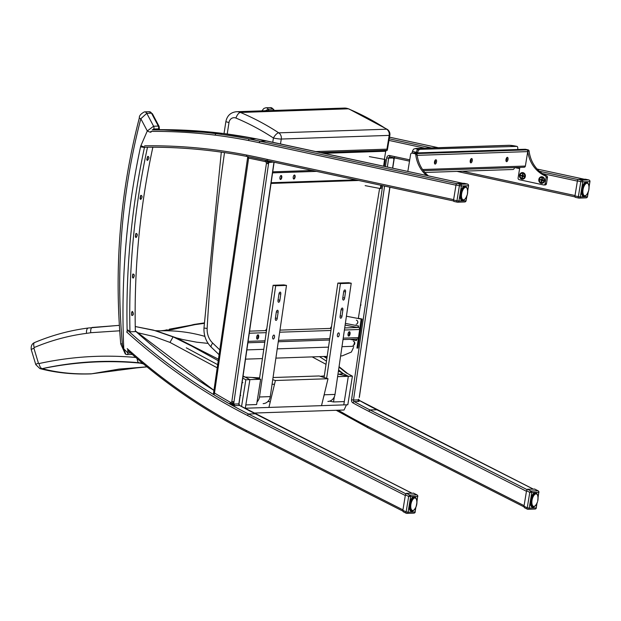 <?xml version="1.0" encoding="UTF-8"?>
<svg xmlns="http://www.w3.org/2000/svg" width="621" height="621" viewBox="0 0 621 621"><rect width="100%" height="100%" fill="white"/><g stroke="black" fill="none" stroke-linecap="round" stroke-linejoin="round"><path stroke-width="0.93" d="M132.452 311.447L131.947 311.758L131.916 315.538C133.67 315.111 133.849 313.745 132.452 311.447M131.699 312.192L131.675 315.095M152.859 147.216A704.035 625.619 -91.9 0 0 135.355 331.622L129.96 331.8A704.035 625.619 88.1 0 1 147.495 147.239A626.938 557.115 -91.9 0 0 145.811 147.255A626.938 557.115 -91.9 0 0 145.469 147.262M136.1 237.54C137.707 235.336 137.691 233.954 136.069 233.395L135.564 237.168L136.1 237.54M140.726 199.434C142.419 197.284 142.488 195.91 140.92 195.297L140.191 199.03L140.726 199.434M147.433 160.451C149.219 158.394 149.374 157.02 147.891 156.321L146.913 160.032L147.433 160.451M133.236 278.107C134.741 275.825 134.641 274.451 132.956 273.977L132.692 277.758L133.236 278.107M135.766 233.806L135.378 236.694M132.684 274.397L132.483 277.3M140.594 195.685L140.036 198.541M147.534 156.702L146.789 159.527M127.965 329.999A626.938 557.115 -91.9 0 0 128.291 330.294A626.938 557.115 -91.9 0 0 129.96 331.8M248.307 156.725L248.617 158.114A1037.963 922.348 88.1 0 1 265.322 161.623L266.238 162.244L267.892 161.514L267.527 163.61L266.417 163.439L231.835 401.508L231.377 402.408L230.507 402.369A625.471 555.803 88.1 0 1 214.493 393.008L248.617 158.114L247.841 157.874M266.238 162.244L266.417 163.439M268.264 160.808L267.892 161.514L265.291 160.606A1.475 0.66 102.4 0 0 265.058 160.249M265.322 161.623A1.475 0.66 102.4 0 0 265.291 160.606M231.835 401.508L232.945 401.678L232.58 404.224L233.752 403.425L268.714 162.586L267.892 161.514L269.809 161.219M268.714 162.586L273.318 162.042M269.747 161.274A1.475 1.304 -91.9 0 0 269.273 162.182M232.945 401.678L233.799 401.733M127.289 330.023A626.938 557.115 88.1 0 0 129.618 332.119A626.938 557.115 88.1 0 0 212.382 393.823A626.938 557.115 -91.9 0 0 213.989 394.801A626.938 557.115 -91.9 0 0 229.25 403.704L232.541 405.179L232.58 404.224L234.428 404.97A1.475 1.304 -91.9 0 0 235.017 405.622L239.574 405.466A626.938 557.115 -91.9 0 0 255.27 413.796L255.51 413.92M273.962 162.182L238.852 403.898L234.296 404.054A1.475 1.304 -91.9 0 0 234.428 404.97M234.296 404.054L233.752 403.425M232.541 405.179L235.017 405.622M231.377 402.408L232.58 404.224L229.902 403.301A1.475 0.598 119.3 0 0 230.507 402.369M405.777 493.78L248.532 414.021A626.938 557.115 88.1 0 1 231.951 405.21A626.938 557.115 88.1 0 1 229.25 403.704A1.475 0.598 119.3 0 0 229.902 403.301M213.88 392.736L214.493 393.008L213.989 394.801L213.647 393.776M267.309 160.738A1039.43 923.66 88.1 0 0 264.888 160.202A1039.43 923.66 88.1 0 0 248.144 156.686L246.793 156.422C213.764 149.995 180.509 146.936 147.037 147.231A626.938 557.107 88.1 0 0 144.685 147.262L147.037 147.231M411.723 493.144L255.27 413.796L248.532 414.021L247.321 415.387L405.303 495.511L402.951 509.872L246.39 430.469A625.471 555.803 88.1 0 1 127.212 348.606M268.381 163.665L267.527 163.61M453.617 199.644L267.022 159.349L267.379 160.761L246.793 156.422M392.565 168.144L393.924 159.341M393.83 159.434L393.365 157.99L388.645 158.153L387.357 167.018M394.42 157.237L393.807 158.363M359.342 397.409L389.794 187.193M389.949 187.231L359.241 397.494M359.078 400.491L359.031 399.955L359.474 400.894L359.031 399.955L358.193 400.793A1.475 1.304 -91.9 0 0 358.783 401.438L354.226 401.593A626.938 557.115 -91.9 0 0 369.93 409.922L368.727 411.288A628.413 558.419 88.1 0 1 352.984 402.936A2.942 2.616 88.1 0 1 351.54 399.8L382.652 185.656M384.585 186.075L353.504 400.025L358.061 399.87A1.475 1.304 -91.9 0 0 358.193 400.793M358.061 399.87L358.791 399.202M359.481 400.902L358.783 401.438M360.366 305.936A1.475 1.304 -91.9 0 0 360.685 304.011M265.439 110.74L268.179 109.226A2.942 2.616 -91.9 0 0 265.835 107.775L263.886 108.434L261.876 110.864M273.644 110.46L272.906 109.071L273.496 109.226L270.562 107.619A2.942 2.616 88.1 0 1 272.906 109.071L268.179 109.226L268.916 110.623M144.445 111.873C140.788 113.837 139.088 115.855 139.329 117.951A2.942 0.427 14.6 0 0 140.827 118.735L146.781 113.332A2.942 2.616 -91.9 0 0 144.437 111.873L149.156 111.718A2.942 2.616 88.1 0 1 151.501 113.169L149.164 111.718M152.424 129.898L153.705 129.021A2.942 2.616 -91.9 0 0 153.604 126.226L147.293 130.961L140.928 145.64A5.884 5.232 -91.9 0 0 140.548 146.828A709.182 630.191 -91.9 0 0 123.781 348.816L125.791 354.234M132.257 354.412L126.7 354.599A1.475 1.304 -91.9 0 0 126.7 354.599L125.287 353.97L120.753 343.956L122.329 343.747A592.015 526.072 88.1 0 1 140.827 118.735L147.293 130.961A2.942 0.637 -156.6 0 0 150.996 132.219M126.7 354.599A1.475 1.304 -91.9 0 0 127.957 353.062L123.781 348.816A12.645 11.24 88.1 0 1 122.329 343.747M159.131 126.474L158.324 126.071A2.942 2.616 88.1 0 1 158.433 128.865L158.976 129.905M243.067 375.977L249.89 379.633L245.303 408.23L244.759 408.245L346.464 404.807L344.065 410.015L253.919 413.066M280.777 294.075L279.877 300.23A2.026 0.908 -79.1 0 1 278.565 302.248A2.026 0.908 -79.1 0 1 278.022 300.292L278.922 294.137A2.026 0.908 -79.1 0 1 280.234 292.118A2.026 0.908 -79.1 0 1 280.777 294.075L279 293.725M273.294 339.043A2.018 0.908 -79.1 0 1 273.201 339.035A2.018 0.908 -79.1 0 1 272.697 336.885A2.018 0.908 -79.1 0 1 273.97 335.076A2.018 0.908 -79.1 0 1 274.513 336.978A2.018 0.908 -79.1 0 1 273.294 339.043M278.13 312.2L277.23 318.363A2.026 0.908 -79.1 0 1 275.918 320.382A2.026 0.908 -79.1 0 1 275.375 318.426L276.275 312.262A2.026 0.908 -79.1 0 1 277.587 310.244A2.026 0.908 -79.1 0 1 278.13 312.2L276.353 311.858M263.133 403.634A8.461 7.522 -91.9 0 0 270.267 396.617L286.491 285.404L275.693 285.769L273.116 285.272L259.446 378.996M257.04 401.919A8.461 7.522 -91.9 0 0 259.477 396.974L275.693 285.769M286.491 285.404L283.906 284.907L273.116 285.272M345.524 291.886L344.624 298.049A2.026 0.908 -79.1 0 1 343.312 300.067A2.026 0.908 -79.1 0 1 342.769 298.111L343.669 291.948A2.026 0.908 -79.1 0 1 344.981 289.929A2.026 0.908 -79.1 0 1 345.524 291.886L343.747 291.544M338.041 336.854A2.018 0.908 -79.1 0 1 337.948 336.846A2.018 0.908 -79.1 0 1 337.436 334.696A2.018 0.908 -79.1 0 1 338.717 332.887A2.018 0.908 -79.1 0 1 339.26 334.797A2.018 0.908 -79.1 0 1 338.041 336.854M342.877 310.011L341.977 316.174A2.026 0.908 -79.1 0 1 340.665 318.193A2.026 0.908 -79.1 0 1 340.122 316.236L341.022 310.073A2.026 0.908 -79.1 0 1 342.334 308.055A2.026 0.908 -79.1 0 1 342.877 310.011L341.1 309.669M327.88 401.445A8.461 7.522 -91.9 0 0 335.014 394.428L351.23 283.215L340.44 283.58L337.863 283.083L324.092 377.498M323.588 397.06A8.461 7.522 -91.9 0 0 324.224 394.793L324.348 393.893M326.623 378.298L340.44 283.58M351.23 283.215L348.653 282.718L337.863 283.083M346.728 373.12L352.402 376.171L348.358 376.303L338.429 370.978M329.658 401.143L333.508 401.958L344.298 401.593L348.334 376.295L343.77 404.9L347.814 404.76L352.402 376.171M326.009 364.317L312.177 356.896M245.831 404.915L256.62 404.55L260.657 379.252L245.838 379.765L242.757 378.111M217.785 364.713L186.277 347.807M245.838 379.765L241.553 406.507M260.657 379.252L252.553 377.545M337.607 376.66L348.334 376.295L339.33 374.393M333.508 401.958L334.331 396.811M272.735 379.672L275.406 380.51L328.012 378.732L321.515 405.653L268.909 407.43L275.406 380.51M273.054 377.521L319.178 375.961L328.012 378.732M194.202 324.434A5.294 2.422 82.7 0 0 194.047 324.441L193.892 324.473A118.044 105.081 -91.2 0 0 197.975 323.859L204.262 322.912L198.076 323.836A5.294 2.414 80.2 0 0 197.975 323.859A2288.866 497.584 -173.9 0 0 194.994 324.628L204.239 323.37M198.177 323.82A5.294 2.414 80.2 0 0 198.076 323.836L194.047 324.441A5.294 2.422 82.7 0 0 193.892 324.473A2293.229 498.539 6.1 0 0 191.02 325.21L167.717 330.217M135.782 357.471C103.288 354.544 71.035 356.57 39.03 363.557A5.294 2.399 77.6 0 0 42.143 368.657C74.147 361.639 106.432 359.675 138.995 362.765L142.519 363.176M39.03 363.557L38.432 363.169A5.294 0.699 163.1 0 0 35.793 364.62L39.891 368.595L42.189 368.664L39.985 368.618C55.68 372.747 72.626 374.51 90.813 373.896L136.48 367.919L91.644 373.795C73.868 374.385 57.38 372.678 42.189 368.664C74.955 361.857 107.712 360.025 140.447 363.153L143.381 363.898M38.432 363.169L33.914 348.257A5.294 0.699 163.1 0 0 31.275 349.708L35.793 364.62A5.294 0.699 163.1 0 0 35.801 364.643M34.644 342.528A5.294 2.298 -112.9 0 0 34.605 342.544C31.904 343.692 30.802 346.083 31.275 349.708A5.294 0.699 163.1 0 0 31.283 349.732M33.914 348.257L34.233 347.512A5.294 2.298 -112.9 0 1 34.597 342.544M218.359 360.77L191.602 346.021L173.616 337.094L153.379 330.1L135.254 326.53L156.05 330.807L176.473 337.902L183.148 339.625L196.671 342.187L208.105 343.397M119.356 325.357L92.739 327.414M218.576 359.264L176.473 337.902L173.616 337.094A5.232 2.337 102.5 0 0 172.948 337.118L169.975 342.404L217.327 367.88M136.504 367.911L147.588 366.809M204.883 336.372C190.321 332.196 175.533 330.349 160.544 330.838L172.211 329.534L194.994 324.628A117.951 102.341 -106.8 0 1 191.02 325.21L169.331 329.192M137.202 358.69A5.294 2.414 95.5 0 0 138.995 362.765A2230.593 32.525 -167.1 0 0 140.447 363.153L142.799 363.409M242.105 382.637A5.294 0.543 9.6 0 0 242.92 382.652M240.249 395.406A5.294 0.543 9.6 0 0 240.769 395.406M347.333 373.33A5.294 1.956 130.3 0 0 347.325 373.314L347.325 373.314A5.294 1.956 130.3 0 0 346.549 373.136L338.996 367.089M323.805 356.501L326.863 358.472M343.18 373.617L337.94 374.323M324.325 375.907L320.257 376.303M259.601 377.902L245.07 377.048M319.473 356.648L326.475 361.15M338.585 369.93L342.87 373.361M280.482 143.94L281.282 139.042L389.196 135.394A5.884 0.59 9.3 0 0 389.856 135.238A5.884 5.884 0 0 0 387.271 129.362L387.271 129.362A5.884 2.29 123.2 0 0 386.65 129.207A5.884 5.232 88.1 0 1 389.196 135.394L386.937 149.156L387.201 150.266M389.856 135.238L387.302 150.298L320.389 152.556M386.836 150.103L385.695 151.252L384.345 159.519M379.61 188.419L358.309 318.519M357.797 321.631L357.502 323.417M354.459 342.016L353.978 344.927M353.535 347.411L351.377 352.053L342.179 355.88L340.626 355.934M272.743 142.271L273.442 138.017A5.884 2.29 -56.8 0 1 278.744 132.847A276.966 246.11 -91.9 0 0 240.436 112.455A5.884 2.5 112.7 0 0 235.949 118.06A271.074 240.886 88.1 0 1 273.442 138.017A5.884 0.59 -170.7 0 0 281.282 139.042A5.884 5.232 -91.9 0 0 278.744 132.847L386.65 129.207A276.966 246.11 88.1 0 0 348.35 108.815A5.884 2.5 -67.3 0 1 348.831 108.9L387.271 129.362M356.671 339.105L356.454 340.595L355.973 339.128M355.965 339.097L356.671 339.074M349.902 339.338L356.454 340.595M343.017 339.571L356.982 339.097A1.762 1.56 -91.9 0 0 358.472 337.638L359.652 329.503A1.762 1.56 -91.9 0 0 358.364 327.469L358.581 325.947L357.649 327.492L345.245 325.109M344.709 327.935L357.649 327.492M358.581 325.947L346.176 323.557M266.72 329.114A3.307 2.942 -91.9 0 0 266.471 329.052L265.54 330.605A1.762 1.56 88.1 0 1 266.425 331.14M331.467 326.925A3.307 2.942 -91.9 0 0 331.218 326.871L330.287 328.416A1.762 1.56 88.1 0 1 331.172 328.951M348.296 335.821A2.205 0.994 100.9 0 0 349.266 333.943A2.205 0.994 100.9 0 0 349.056 331.839M256.915 338.911A2.205 0.994 100.9 0 0 257.886 337.032A2.205 0.994 100.9 0 0 257.684 334.929M348.746 336.077A2.205 0.994 -79.1 0 1 348.645 336.07A2.205 0.994 -79.1 0 1 348.086 333.718A2.205 0.994 -79.1 0 1 349.476 331.738A2.205 0.994 -79.1 0 1 350.058 333.982A2.205 0.994 -79.1 0 1 348.746 336.077M257.366 339.167A2.205 0.994 -79.1 0 1 257.265 339.159A2.205 0.994 -79.1 0 1 256.706 336.807A2.205 0.994 -79.1 0 1 258.103 334.828A2.205 0.994 -79.1 0 1 258.678 337.071A2.205 0.994 -79.1 0 1 257.366 339.167M356.361 320.188A2.026 1.801 88.1 0 1 356.136 324.201M353.302 341.216A2.026 1.801 88.1 0 1 353.085 345.237M358.34 318.301L362.136 319.039L357.921 348.032L356.951 348.07L361.166 319.07L362.136 319.039M361.166 319.07L346.417 316.229M294.455 175.052A2.018 0.908 -79.1 0 1 294.548 175.06A2.018 0.908 -79.1 0 1 295.06 177.218A2.018 0.908 -79.1 0 1 293.787 179.027A2.018 0.908 -79.1 0 1 293.259 176.969A2.018 0.908 -79.1 0 1 294.455 175.052M293.609 178.941A2.018 0.908 100.9 0 0 294.68 177.14A2.018 0.908 100.9 0 0 294.354 175.068M281.142 175.502A2.018 0.908 -79.1 0 1 281.235 175.51A2.018 0.908 -79.1 0 1 281.748 177.668A2.018 0.908 -79.1 0 1 280.475 179.477A2.018 0.908 -79.1 0 1 279.947 177.42A2.018 0.908 -79.1 0 1 281.142 175.502M280.288 179.391A2.018 0.908 100.9 0 0 281.36 177.59A2.018 0.908 100.9 0 0 281.034 175.518M384.306 166.358L385.299 159.535L384.368 159.356M385.299 159.535L369.363 156.632M365.148 185.632L380.363 188.559L381.084 188.536L381.535 185.415M380.363 188.559L380.836 185.26M383.607 166.211L384.578 159.558M588.009 183.42A7.359 3.291 102.2 0 0 586.597 182.093A7.359 3.291 102.2 0 0 586.232 182.054A7.359 3.291 102.2 0 0 581.745 188.986A7.359 3.291 102.2 0 0 583.492 196.469A7.359 3.291 102.2 0 0 585.331 195.84L585.774 195.367M578.788 198.076A1.475 1.304 -91.9 0 0 579.075 198.107L579.075 198.107A1.475 1.304 -91.9 0 0 580.309 196.911L578.345 196.655A1.475 0.66 102.2 0 0 578.71 198.068A1.475 0.66 102.2 0 0 578.788 198.076M588.925 179.981A1.475 0.66 102.2 0 0 588.809 179.935A1.475 0.66 102.2 0 0 588.731 179.927A1.475 1.304 88.1 0 1 589.787 181.65L582.77 181.883L580.309 196.911L587.326 196.671A1.475 1.304 88.1 0 1 586.084 197.866L586.084 197.866A1.475 1.475 0 0 0 587.489 196.632L587.963 192.751M589.065 186.044L589.95 181.611A1.475 1.475 0 0 0 588.809 179.935L585.417 179.197A1.475 0.66 -77.8 0 1 585.487 179.228M582.77 181.883A1.475 1.304 -91.9 0 0 581.722 180.16A1.475 0.66 102.2 0 0 580.806 181.635L582.77 181.883M578.64 198.045L575.395 197.346A1.475 0.66 -77.8 0 1 575.318 197.338A1.475 0.66 -77.8 0 1 574.953 195.925L577.414 180.897A1.475 0.66 -77.8 0 1 578.322 179.43L585.339 179.197A1.475 0.66 -77.8 0 1 585.417 179.197M588.925 188.21L589.05 188.466A6.389 2.857 -77.8 0 1 588.987 189.001L588.863 189.778A6.389 2.857 -77.8 0 1 588.747 190.313L588.553 191.074A6.389 2.857 -77.8 0 1 588.39 191.586L588.172 191.765M587.777 192.875L587.924 192.766A6.389 2.857 -77.8 0 0 588.126 192.3L588.258 191.656M587.482 193.473L588.77 190.337L589.019 187.037M585.836 195.452L586.767 194.66A6.389 2.857 -77.8 0 0 587.024 194.334L586.868 194.443M585.797 195.382L586.123 195.281A6.389 2.857 -77.8 0 0 586.395 195.056L586.216 195.204M585.906 195.468L585.549 195.7A6.621 2.965 -77.8 0 1 585.44 195.755M585.129 195.685L585.479 195.654A6.389 2.857 -77.8 0 0 585.743 195.537L585.549 195.7M585.238 195.84L584.881 195.933A6.621 2.965 -77.8 0 1 584.648 195.941M584.516 195.731L584.858 195.755A6.389 2.857 -77.8 0 0 585.106 195.747L584.881 195.933M585.192 195.832L584.26 195.879A6.621 2.965 -77.8 0 1 583.996 195.755L582.203 195.367M584.47 195.693L582.242 195.436L584.508 195.685A6.389 2.857 -77.8 0 1 584.283 195.584L583.709 195.537A6.621 2.965 -77.8 0 1 583.484 195.289L582.009 194.971M583.895 195.436L582.11 195.204L583.973 195.359A6.389 2.857 -77.8 0 1 583.779 195.141L583.251 194.94A6.621 2.965 -77.8 0 1 583.072 194.575L581.776 194.295M581.885 194.645L583.53 194.769A6.389 2.857 -77.8 0 1 583.383 194.458L582.894 194.094A6.621 2.965 -77.8 0 1 582.777 193.636L581.582 193.372M581.667 193.83L583.197 193.946A6.389 2.857 -77.8 0 1 583.096 193.558L582.669 193.053A6.621 2.965 -77.8 0 1 582.614 192.51L581.481 192.262M581.52 192.797L582.987 192.937A6.389 2.857 -77.8 0 1 582.933 192.471L582.583 191.842A6.621 2.965 -77.8 0 1 582.591 191.245L581.497 191.012M581.473 191.61L582.902 191.773A6.389 2.857 -77.8 0 1 582.909 191.26L582.638 190.538A6.621 2.965 -77.8 0 1 582.708 189.91L581.629 189.677M581.551 190.305L582.956 190.507A6.389 2.857 -77.8 0 1 583.018 189.972L582.832 189.18A6.621 2.965 -77.8 0 1 582.964 188.551L581.885 188.318M581.753 188.947L583.15 189.203A6.389 2.857 -77.8 0 1 583.259 188.66L583.15 187.837A6.621 2.965 -77.8 0 1 583.344 187.231L582.257 186.999M582.071 187.604L583.461 187.907A6.389 2.857 -77.8 0 1 583.624 187.387L583.585 186.564A6.621 2.965 -77.8 0 1 583.825 186.005L582.715 185.772M582.49 186.323L583.887 186.673A6.389 2.857 -77.8 0 1 584.089 186.207L583.825 186.005M582.995 185.167L584.12 185.415A6.621 2.965 -77.8 0 1 584.4 184.934L583.243 184.685M583.546 184.181L584.726 184.437A6.621 2.965 -77.8 0 1 585.029 184.057L585.246 184.313A6.389 2.857 -77.8 0 0 584.99 184.639L584.4 184.934M584.097 183.405L585.386 183.684A6.621 2.965 -77.8 0 1 585.696 183.42L585.89 183.692A6.389 2.857 -77.8 0 0 585.619 183.917L585.246 184.313L583.802 183.793L585.052 184.041M584.602 182.869L586.053 183.179A6.621 2.965 -77.8 0 1 586.364 183.04L586.534 183.319A6.389 2.857 -77.8 0 0 586.271 183.443L584.345 183.125L585.828 183.513M584.951 182.574L586.713 182.954A6.621 2.965 -77.8 0 1 587.008 182.947L587.155 183.218A6.389 2.857 -77.8 0 0 586.907 183.226L584.788 182.698L586.496 183.211M587.381 183.024A6.621 2.965 -77.8 0 1 587.606 183.133L587.73 183.389A6.389 2.857 -77.8 0 0 587.505 183.288L585.029 182.512L587.326 183.009M587.155 183.218L585.036 182.512L587.016 182.947M588.04 183.498A6.621 2.965 -77.8 0 1 588.118 183.591L588.258 183.808A6.389 2.857 -77.8 0 0 588.033 183.622L587.73 183.389M588.529 184.313L588.63 184.515A6.389 2.857 -77.8 0 0 588.483 184.204L588.351 183.948M588.824 185.252L589.026 186.036A6.389 2.857 -77.8 0 1 589.073 186.502L588.987 186.378M589.073 186.502L589.104 187.2A6.389 2.857 -77.8 0 1 589.104 187.713L588.964 188.349M466.612 187.519A7.359 3.291 102.2 0 0 465.199 186.191A7.359 3.291 102.2 0 0 464.826 186.16A7.359 3.291 102.2 0 0 460.347 193.092A7.359 3.291 102.2 0 0 462.094 200.567A7.359 3.291 102.2 0 0 463.934 199.939L464.143 199.799A6.621 2.965 -77.8 0 1 464.034 199.861M457.39 202.174A1.475 1.304 -91.9 0 0 457.677 202.205L457.677 202.205A1.475 1.304 -91.9 0 0 458.911 201.01L456.947 200.754A1.475 0.66 102.2 0 0 457.312 202.174A1.475 0.66 102.2 0 0 457.39 202.174M467.52 184.08A1.475 0.66 102.2 0 0 467.411 184.033A1.475 0.66 102.2 0 0 467.334 184.026A1.475 1.304 88.1 0 1 468.381 185.749L461.372 185.989L458.911 201.01L465.921 200.777A1.475 1.304 88.1 0 1 464.687 201.965L464.687 201.965A1.475 1.475 0 0 0 466.092 200.73L466.565 196.849M467.667 190.142L468.552 185.71A1.475 1.475 0 0 0 467.411 184.033L464.011 183.304A1.475 0.66 -77.8 0 1 464.081 183.327M461.372 185.989A1.475 1.304 -91.9 0 0 460.324 184.266A1.475 0.66 102.2 0 0 459.408 185.733L461.372 185.989M457.242 202.143L453.99 201.445A1.475 0.66 -77.8 0 1 453.92 201.437A1.475 0.66 -77.8 0 1 453.555 200.024L456.016 184.996A1.475 0.66 -77.8 0 1 456.924 183.529L463.941 183.296A1.475 0.66 -77.8 0 1 464.011 183.304M467.528 192.308L467.652 192.564A6.389 2.857 -77.8 0 1 467.59 193.1L467.466 193.876A6.389 2.857 -77.8 0 1 467.349 194.412L467.155 195.173A6.389 2.857 -77.8 0 1 466.992 195.685L466.775 195.871M466.379 196.981L466.526 196.873A6.389 2.857 -77.8 0 0 466.728 196.399L466.86 195.755M466.076 197.571L467.372 194.435L467.613 191.136M465.082 198.953L465.688 198.083M464.399 199.566L465.37 198.759A6.389 2.857 -77.8 0 0 465.626 198.433L465.471 198.549M464.399 199.481L464.725 199.38A6.389 2.857 -77.8 0 0 464.989 199.155L464.818 199.302M464.508 199.566L464.725 199.38A6.621 2.965 -77.8 0 1 464.725 199.388L464.143 199.799M464.376 199.473L464.345 199.636A6.389 2.857 -77.8 0 1 464.081 199.752L463.483 200.032A6.621 2.965 -77.8 0 1 463.25 200.047M460.798 199.465L462.598 199.853A6.621 2.965 -77.8 0 0 462.862 199.978L460.844 199.543L463.452 199.853A6.389 2.857 -77.8 0 0 463.708 199.846L463.483 200.032M463.708 199.776L463.111 199.783A6.389 2.857 -77.8 0 1 462.878 199.683L462.311 199.644A6.621 2.965 -77.8 0 1 462.086 199.395L460.611 199.077M462.544 199.574L460.72 199.318L462.575 199.457A6.389 2.857 -77.8 0 1 462.381 199.248L461.845 199.038A6.621 2.965 -77.8 0 1 461.667 198.673L460.378 198.394M462.008 198.999L460.487 198.767L462.133 198.867A6.389 2.857 -77.8 0 1 461.985 198.557L461.496 198.192A6.621 2.965 -77.8 0 1 461.38 197.734L460.184 197.478M461.504 198.215L460.27 197.952L461.799 198.052A6.389 2.857 -77.8 0 1 461.698 197.657L461.271 197.152A6.621 2.965 -77.8 0 1 461.217 196.609L460.083 196.36M460.114 196.904L461.589 197.036A6.389 2.857 -77.8 0 1 461.535 196.57L461.186 195.949A6.621 2.965 -77.8 0 1 461.193 195.351L460.099 195.11M460.076 195.708L461.504 195.871A6.389 2.857 -77.8 0 1 461.512 195.359L461.24 194.637A6.621 2.965 -77.8 0 1 461.31 194.008L460.231 193.775M460.153 194.404L461.558 194.606A6.389 2.857 -77.8 0 1 461.62 194.07L461.426 193.278A6.621 2.965 -77.8 0 1 461.566 192.65L460.487 192.417M460.355 193.046L461.745 193.302A6.389 2.857 -77.8 0 1 461.861 192.758L461.752 191.936A6.621 2.965 -77.8 0 1 461.939 191.33L460.86 191.097M460.673 191.703L462.063 192.005A6.389 2.857 -77.8 0 1 462.226 191.485L462.187 190.663A6.621 2.965 -77.8 0 1 462.428 190.111L461.318 189.871M461.092 190.422L462.482 190.779A6.389 2.857 -77.8 0 1 462.692 190.305L462.428 190.111M461.589 189.265L462.723 189.514A6.621 2.965 -77.8 0 1 462.994 189.032L461.845 188.784M462.14 188.287L463.328 188.543A6.621 2.965 -77.8 0 1 463.631 188.163L463.848 188.419A6.389 2.857 -77.8 0 0 463.592 188.737L462.994 189.032M462.699 187.511L463.98 187.783A6.621 2.965 -77.8 0 1 464.298 187.519L464.485 187.79A6.389 2.857 -77.8 0 0 464.221 188.016L463.848 188.419L462.404 187.891L463.646 188.14M463.196 186.968L464.655 187.286A6.621 2.965 -77.8 0 1 464.966 187.138L465.137 187.418A6.389 2.857 -77.8 0 0 464.873 187.542L462.94 187.224M465.983 187.123A6.621 2.965 -77.8 0 1 466.208 187.231L466.332 187.488A6.389 2.857 -77.8 0 0 466.107 187.387L465.758 187.317A6.389 2.857 -77.8 0 0 465.509 187.325L463.39 186.805L465.315 187.053A6.621 2.965 -77.8 0 1 465.61 187.045L463.623 186.618L465.781 187.27M466.635 187.596A6.621 2.965 -77.8 0 1 466.72 187.697L466.821 188.085M467.132 188.411L467.233 188.613A6.389 2.857 -77.8 0 0 467.077 188.303L466.953 188.047M467.233 188.613L466.852 188.047M467.427 189.351L467.629 190.135A6.389 2.857 -77.8 0 1 467.675 190.6L467.59 190.476M467.675 190.6L467.706 191.299A6.389 2.857 -77.8 0 1 467.698 191.811L467.566 192.448M417.149 495.077A1.475 0.605 116.9 0 0 417.009 494.914A1.475 0.605 116.9 0 0 416.877 494.883A1.475 1.304 88.1 0 1 417.63 496.505L416.932 501.745M415.635 507.636L415.1 511.952A1.475 1.304 88.1 0 1 413.865 513.148L406.848 513.381A1.475 1.304 -91.9 0 0 408.082 512.193L406.126 511.937A1.475 0.605 116.9 0 0 406.134 513.225L406.134 513.225A1.475 0.605 116.9 0 0 406.274 513.257A1.475 1.304 -91.9 0 0 406.848 513.381A1.475 1.475 0 0 1 406.134 513.225L403.169 511.72L402.882 510.283L405.412 494.836L406.328 493.33L413.609 493.229M415.829 507.497L415.1 511.952L408.082 512.193L410.613 496.738A1.475 1.304 -91.9 0 0 409.86 495.123A1.475 0.605 116.9 0 0 408.657 496.482L417.63 496.505L416.924 500.805M416.784 502.963L416.908 503.227A6.389 2.857 -77.8 0 1 416.854 503.763L416.722 504.531A6.389 2.857 -77.8 0 1 416.613 505.067L416.412 505.828A6.389 2.857 -77.8 0 1 416.249 506.348L416.031 506.526M415.34 508.234L415.783 507.528A6.389 2.857 -77.8 0 0 415.985 507.054L416.117 506.41M414.331 509.569L414.626 509.414A6.389 2.857 -77.8 0 0 414.882 509.096L414.735 509.204M413.656 510.144L413.982 510.043A6.389 2.857 -77.8 0 0 414.254 509.81L414.075 509.957M413.765 510.221L413.407 510.462A6.621 2.965 -77.8 0 1 413.299 510.516M412.988 510.446L413.338 510.415A6.389 2.857 -77.8 0 0 413.602 510.291L413.407 510.462M413.633 510.128L412.748 510.687A6.621 2.965 -77.8 0 1 412.507 510.703M410 510.113L411.855 510.509A6.621 2.965 -77.8 0 0 412.127 510.633L410.039 510.183L412.717 510.516A6.389 2.857 -77.8 0 0 412.965 510.509L412.748 510.687M412.965 510.431L412.367 510.446A6.389 2.857 -77.8 0 1 412.142 510.338L411.568 510.299A6.621 2.965 -77.8 0 1 411.343 510.051L409.813 509.717M409.922 509.965L411.839 510.113A6.389 2.857 -77.8 0 1 411.645 509.903L411.11 509.694A6.621 2.965 -77.8 0 1 410.931 509.329L409.588 509.041M409.689 509.391L411.389 509.523A6.389 2.857 -77.8 0 1 411.242 509.212L410.753 508.855A6.621 2.965 -77.8 0 1 410.636 508.389L409.402 508.125M409.48 508.576L411.055 508.708A6.389 2.857 -77.8 0 1 410.955 508.312L410.535 507.807A6.621 2.965 -77.8 0 1 410.473 507.264L409.301 507.008M409.48 508.599L411.055 508.708M409.332 507.551L410.846 507.691A6.389 2.857 -77.8 0 1 410.799 507.233L410.442 506.604A6.621 2.965 -77.8 0 1 410.45 506.006L409.317 505.758M409.293 506.356L410.768 506.526A6.389 2.857 -77.8 0 1 410.768 506.022L410.497 505.292A6.621 2.965 -77.8 0 1 410.566 504.663L409.456 504.423M409.371 505.052L410.823 505.269A6.389 2.857 -77.8 0 1 410.885 504.733L410.691 503.942A6.621 2.965 -77.8 0 1 410.823 503.305L409.713 503.064M409.573 503.701L411.009 503.957A6.389 2.857 -77.8 0 1 411.125 503.421L411.009 502.591A6.621 2.965 -77.8 0 1 411.203 501.985L410.077 501.745M409.891 502.35L411.319 502.661A6.389 2.857 -77.8 0 1 411.482 502.148L411.451 501.318A6.621 2.965 -77.8 0 1 411.684 500.767L410.535 500.518M410.31 501.077L411.746 501.434A6.389 2.857 -77.8 0 1 411.948 500.961L411.684 500.767M410.815 499.921L411.979 500.169A6.621 2.965 -77.8 0 1 412.259 499.695L411.063 499.431M411.358 498.935L412.585 499.199A6.621 2.965 -77.8 0 1 412.887 498.818L413.105 499.074A6.389 2.857 -77.8 0 0 412.849 499.4L412.259 499.695M411.909 498.158L413.244 498.446A6.621 2.965 -77.8 0 1 413.555 498.174L413.749 498.446A6.389 2.857 -77.8 0 0 413.477 498.679L413.105 499.074L411.614 498.539M412.406 497.615L413.912 497.941A6.621 2.965 -77.8 0 1 414.223 497.801L414.393 498.081A6.389 2.857 -77.8 0 0 414.129 498.197L412.15 497.871M415.239 497.786A6.621 2.965 -77.8 0 1 415.465 497.887L415.589 498.151A6.389 2.857 -77.8 0 0 415.364 498.042L415.014 497.98A6.389 2.857 -77.8 0 0 414.766 497.988L412.592 497.444L414.572 497.708A6.621 2.965 -77.8 0 1 414.875 497.7L412.825 497.258L414.991 497.949M415.899 498.252A6.621 2.965 -77.8 0 1 415.977 498.353L416.093 498.585A7.475 3.346 -77.8 0 1 416.148 498.671M416.21 498.702L415.728 498.089A7.359 3.291 -77.8 0 0 414.362 496.823A7.359 3.291 -77.8 0 0 412.585 497.405M416.388 499.067L416.466 499.525M416.683 500.014L416.885 500.798A6.389 2.857 -77.8 0 1 416.939 501.256L416.846 501.139M416.846 502.994L416.877 501.799M416.939 501.256L416.97 501.962A6.389 2.857 -77.8 0 1 416.963 502.467L416.823 503.103M538.283 490.978A1.475 0.605 116.9 0 0 538.143 490.823A1.475 0.605 116.9 0 0 538.003 490.792A1.475 1.304 88.1 0 1 538.764 492.414L538.065 497.654M536.761 503.546L536.233 507.862A1.475 1.304 88.1 0 1 534.992 509.057L527.982 509.29A1.475 1.304 -91.9 0 0 529.216 508.102L527.252 507.846A1.475 0.605 116.9 0 0 527.26 509.135L527.26 509.135A1.475 0.605 116.9 0 0 527.4 509.166A1.475 1.304 -91.9 0 0 527.982 509.29A1.475 1.475 0 0 1 527.26 509.135L524.295 507.629L524.008 506.193L526.538 490.745L527.462 489.239L534.743 489.138M536.963 503.406L536.233 507.862L529.216 508.102L531.747 492.647A1.475 1.304 -91.9 0 0 530.994 491.032A1.475 0.605 116.9 0 0 529.783 492.391L538.764 492.414L538.058 496.715M537.918 498.873L538.042 499.137A6.389 2.857 -77.8 0 1 537.98 499.672L537.856 500.441A6.389 2.857 -77.8 0 1 537.739 500.976L538.003 497.708M537.266 502.428L537.538 501.737A6.389 2.857 -77.8 0 1 537.382 502.257L537.157 502.436M536.466 504.136L536.917 503.437A6.389 2.857 -77.8 0 0 537.118 502.963L537.25 502.319M535.457 505.478L535.76 505.323A6.389 2.857 -77.8 0 0 536.016 505.005L535.861 505.114M534.821 506.115L535.116 505.952A6.389 2.857 -77.8 0 0 535.38 505.719L535.209 505.867M534.898 506.131L534.534 506.371A6.621 2.965 -77.8 0 1 534.425 506.425M534.122 506.356L534.471 506.317A6.389 2.857 -77.8 0 0 534.735 506.2L534.534 506.371M534.766 506.037L533.874 506.596A6.621 2.965 -77.8 0 1 533.641 506.612M533.501 506.394L533.843 506.425A6.389 2.857 -77.8 0 0 534.099 506.41L533.874 506.596M533.571 506.604L533.253 506.542A6.621 2.965 -77.8 0 1 532.989 506.418L531.126 506.022M533.501 506.356L531.172 506.092L533.501 506.356A6.389 2.857 -77.8 0 1 533.268 506.247L532.702 506.208A6.621 2.965 -77.8 0 1 532.469 505.96L530.939 505.626M532.888 506.099L531.048 505.859L532.965 506.022A6.389 2.857 -77.8 0 1 532.771 505.812L532.236 505.603A6.621 2.965 -77.8 0 1 532.057 505.238L530.714 504.951M530.823 505.3L532.523 505.432A6.389 2.857 -77.8 0 1 532.368 505.121L531.887 504.764A6.621 2.965 -77.8 0 1 531.762 504.299L530.528 504.035M530.606 504.485L532.189 504.617A6.389 2.857 -77.8 0 1 532.088 504.221L531.661 503.716A6.621 2.965 -77.8 0 1 531.607 503.173L530.435 502.917M530.466 503.46L531.972 503.6A6.389 2.857 -77.8 0 1 531.925 503.142L531.576 502.513A6.621 2.965 -77.8 0 1 531.584 501.915L530.443 501.667M530.427 502.265L531.894 502.436A6.389 2.857 -77.8 0 1 531.902 501.931L531.63 501.201A6.621 2.965 -77.8 0 1 531.7 500.573L530.582 500.332M530.505 500.961L531.949 501.178A6.389 2.857 -77.8 0 1 532.011 500.642L531.817 499.851A6.621 2.965 -77.8 0 1 531.956 499.214L530.839 498.973M530.707 499.61L532.135 499.866A6.389 2.857 -77.8 0 1 532.251 499.331L532.143 498.5A6.621 2.965 -77.8 0 1 532.329 497.895L531.211 497.654M531.025 498.259L532.453 498.57A6.389 2.857 -77.8 0 1 532.616 498.058L532.577 497.227A6.621 2.965 -77.8 0 1 532.818 496.676L531.669 496.427M531.444 496.986L532.872 497.343A6.389 2.857 -77.8 0 1 533.074 496.87L532.818 496.676M531.941 495.83L533.113 496.078A6.621 2.965 -77.8 0 1 533.385 495.605L532.189 495.341M532.484 494.844L533.718 495.108A6.621 2.965 -77.8 0 1 534.021 494.727L534.231 494.984A6.389 2.857 -77.8 0 0 533.982 495.31L533.385 495.605M533.035 494.068L534.37 494.355A6.621 2.965 -77.8 0 1 534.681 494.083L534.875 494.355A6.389 2.857 -77.8 0 0 534.611 494.588L534.231 494.984L532.748 494.448M533.532 493.524L535.046 493.85A6.621 2.965 -77.8 0 1 535.356 493.711L535.527 493.99A6.389 2.857 -77.8 0 0 535.255 494.106L533.284 493.78L534.813 494.184M533.881 493.229L535.706 493.617A6.621 2.965 -77.8 0 1 536.001 493.61L536.148 493.881A6.389 2.857 -77.8 0 0 535.892 493.897L533.718 493.353L535.481 493.881M536.373 493.695A6.621 2.965 -77.8 0 1 536.591 493.796L536.723 494.06A6.389 2.857 -77.8 0 0 536.49 493.951L536.171 493.842M537.025 494.161A6.621 2.965 -77.8 0 1 537.111 494.262L537.219 494.495A6.389 2.857 -77.8 0 0 537.025 494.285L536.723 494.114M537.522 494.976L537.592 495.434M537.817 495.923L537.623 495.403M537.972 497.048L538.065 497.165A6.389 2.857 -77.8 0 0 538.019 496.707L537.825 496.427M538.065 497.165L538.096 497.871A6.389 2.857 -77.8 0 1 538.089 498.376L537.949 499.012M514.623 167.569A2.942 1.32 -77.8 0 1 513.055 169.494L424.88 172.475M517.666 149.514L517.712 149.226A2.942 1.32 -77.8 0 0 516.982 146.393L515.702 146.121A2.942 1.32 -77.8 0 1 515.841 146.168M516.835 146.385L418.181 149.397A4.417 0.442 -170.7 0 1 416.342 148.489L509.67 145.337A4.417 0.442 -170.7 0 1 515.554 146.106L516.835 146.385A2.942 1.32 -77.8 0 1 516.982 146.393M418.181 149.397A2.942 1.32 102.2 0 0 416.357 152.331L417.646 152.603A2.942 1.32 -77.8 0 1 419.462 149.669M505.991 159.527A2.205 0.986 -77.8 0 1 507 157.462A2.205 0.986 -77.8 0 1 507.962 159.698A2.205 0.986 -77.8 0 1 506.162 161.344A2.205 0.986 -77.8 0 1 505.991 159.527M505.968 160.777A1.475 0.66 102.2 0 0 506.907 159.473A1.475 0.66 102.2 0 0 506.589 157.897M505.952 160.692A1.475 0.66 102.2 0 0 506.713 159.263A1.475 0.66 102.2 0 0 506.542 157.975M470.244 160.738A2.205 0.986 -77.8 0 1 471.254 158.666A2.205 0.986 -77.8 0 1 472.216 160.909A2.205 0.986 -77.8 0 1 470.415 162.555A2.205 0.986 -77.8 0 1 470.244 160.738M470.221 161.98A1.475 0.66 102.2 0 0 471.16 160.676A1.475 0.66 102.2 0 0 470.842 159.108M470.213 161.895A1.475 0.66 102.2 0 0 470.966 160.466A1.475 0.66 102.2 0 0 470.796 159.178M434.498 161.941A2.205 0.986 -77.8 0 1 435.507 159.876A2.205 0.986 -77.8 0 1 436.478 162.12A2.205 0.986 -77.8 0 1 434.669 163.758A2.205 0.986 -77.8 0 1 434.498 161.941M434.475 163.191A1.475 0.66 102.2 0 0 435.414 161.887A1.475 0.66 102.2 0 0 435.096 160.311M434.467 163.106A1.475 0.66 102.2 0 0 435.22 161.677A1.475 0.66 102.2 0 0 435.049 160.389M523.852 167.22A1.475 1.304 -91.9 0 0 525.374 166.055L527.741 151.609A1.475 1.304 -91.9 0 0 526.693 149.886L524.116 149.327A1.475 1.304 -91.9 0 0 523.837 149.304A1.475 1.304 88.1 0 1 524.116 149.327L526.693 149.886A1.475 1.304 88.1 0 1 527.749 151.144L529.1 151.097A30.724 27.301 -91.9 0 0 546.643 175.867L545.292 175.914A1.475 1.304 88.1 0 1 546.123 177.567L547.474 177.521A1.475 1.304 -91.9 0 0 546.643 175.867M525.467 149.288A1.475 1.304 -91.9 0 0 525.18 149.257L413.221 153.038A1.475 1.304 88.1 0 1 413.508 153.069L525.467 149.288L528.044 149.84L416.086 153.62L412.165 153.115A1.475 1.304 -91.9 0 0 411.878 153.084L413.221 153.038A1.475 1.304 88.1 0 1 413.508 153.069L416.086 153.62A1.475 1.304 88.1 0 1 417.141 154.877L415.798 154.924A30.724 27.301 -91.9 0 0 426.557 175.495M522.967 172.638A3.307 2.942 88.1 0 1 524.675 178.056A3.307 2.942 88.1 0 1 519.661 176.977A3.307 2.942 88.1 0 1 522.967 172.638M542.257 176.806A3.307 2.942 88.1 0 1 543.965 182.225A3.307 2.942 88.1 0 1 538.95 181.138A3.307 2.942 88.1 0 1 542.257 176.806M545.292 175.914A30.724 27.301 88.1 0 1 527.749 151.144M547.474 177.521L546.457 183.731L545.106 183.777A1.475 1.304 88.1 0 1 543.585 184.949L519.148 179.671A1.475 1.304 88.1 0 1 518.1 177.948L519.831 167.391M544.935 184.903A1.475 1.304 -91.9 0 0 546.457 183.731M529.1 151.097A1.475 1.304 -91.9 0 0 528.044 149.84M545.106 183.777L546.123 177.567M428.443 175.89A30.724 27.301 88.1 0 1 417.141 154.877M415.798 154.924A1.475 1.304 -91.9 0 0 414.735 153.666L416.086 153.62M412.165 153.115L414.735 153.666M411.878 153.084A1.475 1.304 -91.9 0 0 410.636 154.28L407.826 171.45M542.498 179.135L541.815 178.343L542.055 179.228M541.659 179.787A0.9 0.8 88.1 0 0 541.628 179.95L540.2 179.943L541.737 179.958L542.249 180.804M540.984 180.121A0.59 0.52 -91.9 0 1 541.403 180.804L541.264 181.689L542.211 180.897M541.264 181.689A1.716 1.529 -91.9 0 0 541.636 181.774L541.784 180.89A0.59 0.52 -91.9 0 1 542.389 180.424L543.196 180.284L542.389 180.835M540.2 179.943A1.716 1.529 -91.9 0 1 540.27 179.531L541.054 179.686A0.59 0.52 -91.9 0 0 541.659 179.228M541.815 178.343A1.716 1.529 -91.9 0 1 542.18 178.421L542.048 179.306A0.59 0.52 -91.9 0 0 542.459 179.989L543.251 180.168A1.716 1.529 -91.9 0 1 543.181 180.587M542.506 179.228L541.077 179.694L541.76 179.803M541.722 177.396A2.663 2.368 88.1 0 1 544.229 180.556A2.663 2.368 88.1 0 1 541.9 182.714M544.05 180.556A2.663 2.368 88.1 0 1 539.362 180.137A2.663 2.368 88.1 0 1 541.636 177.396A2.663 2.368 88.1 0 1 544.05 180.556M523.208 174.975L522.525 174.175L522.766 175.06M522.362 175.619A0.9 0.8 88.1 0 0 522.339 175.782L520.91 175.774L522.447 175.797L522.96 176.636M521.694 175.953A0.59 0.52 -91.9 0 1 522.114 176.636L521.974 177.528L522.921 176.729M521.974 177.528A1.716 1.529 -91.9 0 0 522.346 177.606L522.494 176.721A0.59 0.52 -91.9 0 1 523.099 176.255L523.907 176.123L523.099 176.667M520.91 175.774A1.716 1.529 -91.9 0 1 520.98 175.363L521.764 175.526A0.59 0.52 -91.9 0 0 522.37 175.06M522.525 174.175A1.716 1.529 -91.9 0 1 522.89 174.26L522.758 175.145A0.59 0.52 -91.9 0 0 523.169 175.828L523.961 176.007A1.716 1.529 -91.9 0 1 523.891 176.418M523.216 175.068L521.787 175.526M522.432 173.228A2.663 2.368 88.1 0 1 522.696 178.545A2.663 2.368 88.1 0 1 522.61 178.545M524.761 176.395A2.663 2.368 88.1 0 1 520.072 175.968A2.663 2.368 88.1 0 1 522.346 173.236A2.663 2.368 88.1 0 1 524.761 176.395M150.895 131.396A625.432 555.772 88.1 0 1 215.029 135.122L215.836 133.639A626.907 557.084 -91.9 0 0 152.207 129.898M456.629 183.669L260.013 141.215L259.104 142.683L455.985 185.198M222.675 133.422L256.232 138.817A1.475 0.66 -79 0 0 256.163 138.809A644.598 572.803 88.1 0 0 222.582 133.406L158.984 129.673A626.907 557.084 88.1 0 1 222.582 133.406L215.836 133.639A644.598 572.803 -91.9 0 1 249.417 139.034L256.163 138.809A644.598 572.803 88.1 0 1 266.758 140.983L260.013 141.215A644.598 572.803 -91.9 0 0 249.417 139.034A1.475 0.66 101 0 0 248.532 140.509A643.123 571.491 88.1 0 1 259.104 142.683M215.029 135.122A643.123 571.491 88.1 0 1 248.532 140.509M266.906 141.014L462.855 183.327M126.653 331.963A628.413 558.419 -91.9 0 0 128.128 333.291A628.413 558.419 -91.9 0 0 211.086 395.135A628.413 558.419 -91.9 0 0 230.709 406.553A628.413 558.419 -91.9 0 0 247.321 415.387M135.347 330.977A626.938 557.115 -91.9 0 0 136.356 331.893A626.938 557.115 -91.9 0 0 214.051 390.454M246.39 430.469A1.475 0.605 116.9 0 0 246.397 431.758A1.475 0.605 116.9 0 0 246.537 431.789M238.852 403.898L239.714 405.497A1.475 0.598 118.9 0 0 239.574 405.466A1.475 1.304 -91.9 0 1 238.852 403.898M239.822 405.606A1.475 0.598 118.9 0 0 239.714 405.497L411.801 493.144M246.863 156.43L246.405 155.002A628.413 558.419 -91.9 0 0 146.354 145.788A628.413 558.419 -91.9 0 0 144.646 145.803M147.045 147.231A626.938 557.115 88.1 0 1 246.731 156.407M267.022 159.349A1040.905 924.964 -91.9 0 0 246.405 155.002M267.457 160.769L453.563 200.956L267.387 160.761M533.121 489.045L376.675 409.697A626.938 557.115 88.1 0 1 360.095 400.879A626.938 557.115 88.1 0 1 359.054 400.304M526.981 489.581L369.93 409.922L376.908 409.813M367.935 427.69A1.475 0.605 -63.1 0 1 367.803 427.659A1.475 0.605 -63.1 0 1 367.795 426.371L524.101 505.649M338.266 410.217A625.471 555.803 -91.9 0 0 367.795 426.371M351.54 399.8L353.504 400.025A1.475 1.304 -91.9 0 0 354.226 401.593A1.475 0.598 -61.1 0 0 352.984 402.936M390.058 156.934A1.475 1.304 -91.9 0 0 388.645 158.153L386.681 157.92A2.942 2.616 88.1 0 1 389.732 155.529L409.728 159.845M389.887 156.927L409.518 161.142L390.174 156.95A1.475 0.66 -77.8 0 1 390.097 156.95A1.475 0.66 -77.8 0 1 389.732 155.529M385.416 166.599L386.681 157.92M462.342 171.21L575.015 195.537M456.986 171.388L574.961 196.865L457.025 171.388M584.26 179.228L537.165 169.059L584.291 179.228M438.17 147.682L389.538 137.187M389.274 138.809L431.424 147.914M539.346 171.217L578.027 179.57M526.453 491.281L368.727 411.288M577.383 181.091L542.327 173.523M519.63 168.625L514.739 167.569M424.756 148.14L388.389 140.284M153.604 126.226L146.781 113.332L151.501 113.169L158.324 126.071L153.604 126.226M130.612 352.969L127.957 353.062A706.24 627.575 88.1 0 1 127.763 349.095M127.181 332.437A706.24 627.575 88.1 0 1 144.445 147.495L140.548 146.828M144.445 147.495A2.942 2.616 88.1 0 1 144.631 146.898A2.942 0.637 -156.6 0 1 140.928 145.64M158.433 128.865L153.705 129.021M278.084 299.889L279.877 300.23M275.437 318.014L277.23 318.363M270.267 396.617L259.477 396.974M342.831 297.7L344.624 298.049M340.184 315.825L341.977 316.174M335.014 394.428L324.224 394.793M34.233 347.512C51.163 340.393 68.597 335.674 86.544 333.353A5.294 2.422 -97.3 0 1 88.298 328.012A5.294 2.422 -97.3 0 1 88.337 328.012M86.544 333.353A123.331 109.591 -91.9 0 0 90.798 332.709A5.294 2.414 -99.8 0 1 92.327 327.407A5.294 2.414 -99.8 0 1 92.366 327.399M90.798 332.709L119.706 330.799M137.303 332.631L153.876 336.512L169.975 342.412M146.944 366.832L119.162 369.076L91.644 373.795A5.884 5.232 88.1 0 1 90.813 373.896M160.544 330.838L155.467 330.675M214.066 390.314L200.428 381.597M243.044 376.14L244.092 376.97M270.267 401.787L267.892 401.492M272.068 384.236L274.49 384.283M315.786 151.563L386.937 149.156M236.454 111.718L344.368 108.077A11.768 10.456 88.1 0 1 348.35 108.815L240.436 112.455A11.768 10.456 -91.9 0 0 236.454 111.718C230.67 112.385 227.146 115.646 225.889 121.499A5.884 0.574 8.9 0 0 229.002 122.5A5.884 5.232 88.1 0 1 235.949 118.06M219.927 350.003L212.692 343.079A5.884 1.995 -46.2 0 0 211.319 347.24C206.141 342.024 203.688 335.612 203.975 328.02L207.15 328.439A1844.114 1638.71 88.1 0 1 224.499 152.603M227.224 134.02A1844.114 1638.71 88.1 0 1 229.002 122.5M212.692 343.079A17.66 15.688 88.1 0 1 207.15 328.439M246.855 349.895L263.77 349.32M277.23 348.862L328.517 347.131M341.977 346.681L353.76 346.277M324.007 153.34L385.695 151.252M358.472 337.638L343.219 338.15M329.759 338.608L278.472 340.339M265.02 340.789L248.097 341.364M249.277 333.229L266.199 332.654M279.66 332.204L330.946 330.473M344.407 330.015L359.652 329.503M330.287 328.416L279.962 330.116M265.54 330.605L249.58 331.148M355.849 179.865L271.144 182.729M312.386 170.48L272.728 171.823M272.572 172.863L316.555 171.38M585.339 179.197L588.731 179.927L581.722 180.16L578.322 179.43M577.414 180.897L580.806 181.635L578.345 196.655L574.953 195.925M585.735 182.147A7.359 3.291 -77.8 0 1 586.216 182.768M583.429 195.693A7.359 3.291 -77.8 0 1 582.731 196.057M588.817 185.027A6.389 2.857 -77.8 0 1 588.918 185.423M584.089 186.207L584.4 185.57A6.389 2.857 -77.8 0 1 584.633 185.167M586.395 195.056L586.767 194.66M586.511 194.854L587.373 193.806A6.389 2.857 -77.8 0 0 587.613 193.403M587.87 183.335L588.258 183.808M583.942 195.475L582.125 195.219M583.445 194.932L581.939 194.8M583.057 194.14L581.73 194.109M582.785 193.131L581.559 193.178M582.63 191.951L581.473 192.068M581.543 190.43L582.645 191.066L581.504 190.818M581.722 189.102L582.847 189.343L582.777 189.747L581.66 189.498M582.024 187.775L583.15 188.016L583.049 188.411L581.924 188.163M582.428 186.502L583.569 186.75L582.296 186.874M582.909 185.345L583.926 185.927M583.437 184.352L584.532 184.903M583.973 183.56L585.192 184.088M584.462 183.001L585.875 183.506M584.819 182.675L586.55 183.195M463.941 183.296L467.334 184.026L460.324 184.266L456.924 183.529M456.016 184.996L459.408 185.733L456.947 200.754L453.555 200.024M464.329 186.246A7.359 3.291 -77.8 0 1 464.818 186.867M462.024 199.799A7.359 3.291 -77.8 0 1 461.325 200.156M467.411 189.126A6.389 2.857 -77.8 0 1 467.52 189.521M466.332 187.488L466.635 187.721A6.389 2.857 -77.8 0 1 466.829 187.93M462.692 190.305L463.002 189.669A6.389 2.857 -77.8 0 1 463.235 189.265M464.989 199.155L465.37 198.759M465.626 198.433L465.975 197.913A6.389 2.857 -77.8 0 0 466.208 197.501M463.545 186.673L465.23 187.169L463.413 186.774M462.047 199.03L460.541 198.899M461.659 198.239L460.324 198.208M461.387 197.23L460.153 197.276M461.232 196.057L460.076 196.166M460.138 194.528L461.248 195.165L460.107 194.924M460.324 193.201L461.45 193.441L461.38 193.845L460.254 193.605M460.627 191.873L461.752 192.114L460.526 192.269M461.03 190.6L462.164 190.849L460.898 190.973M462.513 190.026L461.504 189.444M463.049 188.986L461.877 188.73M462.04 188.45L463.134 189.001M462.575 187.658L463.833 188.233L462.428 187.86M463.064 187.1L464.477 187.604M465.727 187.294L466.402 187.488M413.423 510.501A7.475 3.346 -77.8 0 1 411.707 511.378A7.475 3.346 -77.8 0 1 410.108 501.621A7.475 3.346 -77.8 0 1 416.039 498.36M414.277 509.825L413.656 510.221A7.475 3.346 -77.8 0 1 413.633 510.283M413.345 493.09L416.877 494.883L409.86 495.123L406.328 493.33M402.882 510.283L406.126 511.937L408.657 496.482L405.412 494.836M413.555 496.878A7.359 3.291 -77.8 0 1 414.075 497.522M411.288 510.454A7.359 3.291 -77.8 0 1 410.543 510.827M413.058 510.602A7.359 3.291 -77.8 0 1 411.622 511.238A7.359 3.291 -77.8 0 1 411.249 511.207A7.359 3.291 -77.8 0 1 409.876 509.95M416.675 499.781A6.389 2.857 -77.8 0 1 416.776 500.177M415.589 498.151L415.891 498.376A6.389 2.857 -77.8 0 1 416.093 498.585L416.342 498.966A6.389 2.857 -77.8 0 1 416.489 499.276M411.948 500.961L412.259 500.332A6.389 2.857 -77.8 0 1 412.499 499.921M414.254 509.81L414.626 509.414M414.882 509.096L415.232 508.568A6.389 2.857 -77.8 0 0 415.472 508.157M412.748 497.32L414.486 497.825L412.616 497.421M415.565 498.213L412.833 497.258L415.045 497.933M416.435 499.525L416.14 498.686M411.304 509.686L409.744 509.546M410.916 508.894L409.534 508.855M410.644 507.885L409.371 507.924M410.497 506.713L409.293 506.814M409.363 505.183L410.512 505.828L409.332 505.572M409.55 503.848L410.644 504.5L409.48 504.252M409.844 502.521L411.009 502.769L409.744 502.917M410.248 501.256L411.428 501.504L410.116 501.621M411.77 500.681L410.729 500.099M411.257 499.098L412.391 499.664M411.785 498.306L413.05 498.842M412.274 497.747L413.733 498.259M534.549 506.41A7.475 3.346 -77.8 0 1 532.834 507.287A7.475 3.346 -77.8 0 1 531.234 497.53A7.475 3.346 -77.8 0 1 537.173 494.269M533.718 493.315A7.359 3.291 -77.8 0 1 535.488 492.732A7.359 3.291 -77.8 0 1 536.87 494.005L537.25 494.471A7.475 3.346 -77.8 0 1 537.281 494.58L537.646 495.185A6.389 2.857 -77.8 0 0 537.468 494.875L537.219 494.495M534.471 488.999L538.003 490.792L530.994 491.032L527.462 489.239M524.008 506.193L527.252 507.846L529.783 492.391L526.538 490.745M534.689 492.787A7.359 3.291 -77.8 0 1 535.209 493.431M532.414 506.363A7.359 3.291 -77.8 0 1 531.677 506.736M533.602 506.612L534.184 506.503A7.359 3.291 -77.8 0 1 532.756 507.147A7.359 3.291 -77.8 0 1 532.383 507.116A7.359 3.291 -77.8 0 1 531.009 505.859M537.802 495.69A6.389 2.857 -77.8 0 1 537.91 496.086M533.074 496.87L533.392 496.241A6.389 2.857 -77.8 0 1 533.625 495.83M535.38 505.719L535.76 505.323M536.016 505.005L536.365 504.477A6.389 2.857 -77.8 0 0 536.598 504.066M532.934 506.138L531.056 505.874M532.438 505.595L530.877 505.455M532.05 504.803L530.668 504.764M531.778 503.794L530.505 503.833M531.623 502.622L530.427 502.723M530.489 501.093L531.638 501.737L530.458 501.481M530.676 499.758L531.84 500.014L530.613 500.161M530.978 498.43L532.135 498.679L530.877 498.826M531.374 497.157L532.554 497.413L531.25 497.53M531.855 496.008L532.927 496.598M532.383 495.007L533.517 495.574M532.919 494.215L534.176 494.751M533.4 493.656L534.86 494.169M533.75 493.33L535.543 493.858M416.342 148.489A2.942 2.616 -91.9 0 0 415.775 148.442L413.609 149.125L412.468 151.027A7.359 0.737 9.3 0 0 416.357 152.331L416.256 152.937M509.67 145.337A2.942 2.616 -91.9 0 0 509.096 145.291L415.775 148.442M515.554 146.106A2.942 1.32 -77.8 0 1 515.702 146.121L509.096 145.291M417.203 155.343L527.741 151.609M525.374 166.055L422.59 169.525M540.286 179.95A1.646 1.459 88.1 0 1 540.355 179.547M543.165 180.432L543.204 180.16A1.646 1.459 88.1 0 1 543.134 180.571M541.403 180.804L541.807 180.804M520.996 175.79A1.646 1.459 88.1 0 1 521.066 175.378M523.876 176.271L523.914 175.991A1.646 1.459 88.1 0 1 523.845 176.403M522.114 176.636L522.517 176.636M521.811 175.533L522.471 175.634M213.438 393.877L247.779 156.476M402.858 511.114L246.397 431.758C203.89 410.171 164.34 383.064 127.755 350.438M274.117 162.221L239.015 403.86M135.339 330.877L214.059 390.407M462.893 183.327L256.232 138.817M392.72 168.175L394.405 157.455M359.054 400.172L359.117 400.599M533.198 489.045L359.054 400.25M336.209 410.279L367.803 427.659L523.977 506.868M438.201 147.682L389.538 137.171M270.562 107.619L265.835 107.775M273.729 109.506L274.226 110.445M139.329 117.951C120.226 191.827 114.031 267.17 120.753 343.956M152.324 113.604L159.116 126.443L159.45 129.665M34.605 342.544C51.954 335.239 69.855 330.395 88.298 328.012L119.348 325.334M163.323 330.675L166.964 329.805M347.31 373.306L339.058 366.669M326.925 358.061L324.48 356.477M277.424 412.266L288.214 411.902M344.368 108.077L348.831 108.9M203.975 328.02L221.301 152.137M224.026 133.593L225.889 121.499M211.319 347.24L219.229 354.816M245.512 359.148L262.419 358.573M275.879 358.123L327.166 356.384M329.557 340.021L278.27 341.752M264.81 342.21L247.888 342.776M271.035 183.436L358.682 180.478M575.318 197.338L578.71 198.068A1.475 1.475 0 0 0 579.075 198.107L586.084 197.866M587.489 196.632L588.289 191.757M589.073 186.983L589.95 181.611M587.132 194L587.676 192.96M581.893 194.668L583.406 194.901M583.825 183.762L585.153 184.088M587.699 183.451L587.357 183.016M588.25 183.909L588.576 184.771M588.63 184.732L588.832 185.764M588.879 185.757L588.956 186.929M453.92 201.437L457.312 202.174A1.475 1.475 0 0 0 457.677 202.205L464.687 201.965M466.092 200.73L466.891 195.856M467.667 191.082L468.552 185.71M465.727 198.099L466.278 197.059M460.712 199.302L462.56 199.558M460.27 197.975L461.628 198.215M461.877 188.722L463.173 189.032M462.955 187.208L464.43 187.62M466.472 187.433L466.79 188.085M467.233 188.838L467.434 189.863M467.481 189.863L467.559 191.027M413.485 493.121L417.009 494.914A1.475 1.475 0 0 1 417.793 496.458M413.865 513.148A1.475 1.475 0 0 0 415.263 511.914M411.249 511.207C407.089 510.881 410.434 495.403 414.362 496.823M416.846 502.987L416.132 506.519M414.991 508.762L415.534 507.714M414.944 508.739L414.347 509.608M409.697 509.414L411.273 509.655M409.487 508.622L410.885 508.878M412.165 497.856L413.687 498.275M416.489 499.494L416.691 500.518M416.745 500.518L416.815 501.69M534.619 489.03L538.143 490.823A1.475 1.475 0 0 1 538.927 492.368M534.992 509.057A1.475 1.475 0 0 0 536.397 507.823M532.383 507.116C528.215 506.79 531.56 491.312 535.488 492.732M536.117 504.671L536.668 503.623M536.078 504.648L535.473 505.517M535.434 505.463L534.782 506.131M530.831 505.323L532.399 505.564M536.008 493.61L533.951 493.167L536.691 494.122M537.871 496.427L537.949 497.592M412.134 153.076L412.468 151.027M423.39 170.651L524.14 167.251M545.222 184.926L543.872 184.973"/></g></svg>
